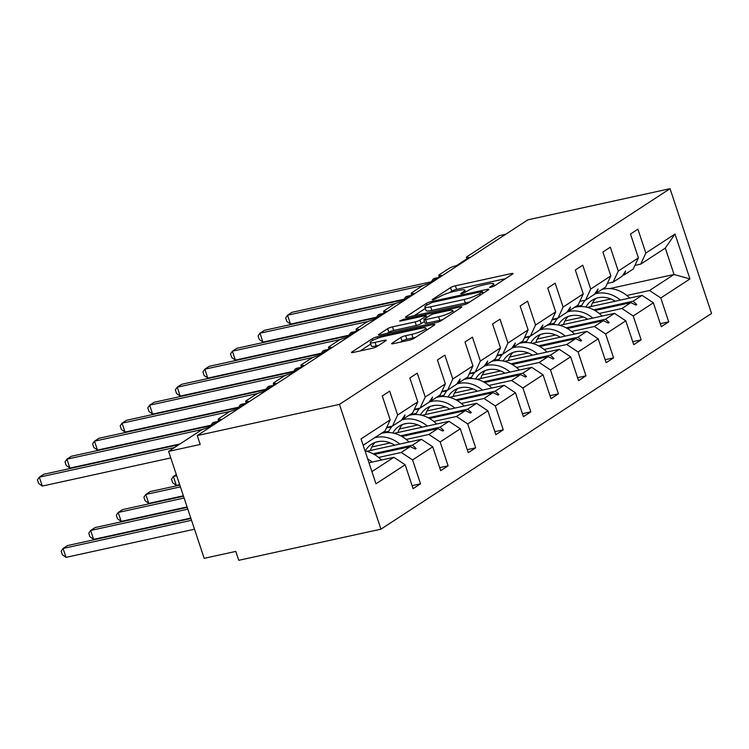 <?xml version="1.0" encoding="UTF-8"?>
<svg xmlns="http://www.w3.org/2000/svg" width="749" height="749" viewBox="0 0 749 749"><rect width="100%" height="100%" fill="white"/><g stroke="black" fill="none" stroke-linecap="round" stroke-linejoin="round"><path stroke-width="1.12" d="M490.782 287.344L494.162 286.071L512.606 274.04A3.736 0.627 -18.4 0 0 513.046 273.544A3.736 0.627 -18.4 0 0 511.239 273.591L455.401 285.818A3.736 0.627 -18.4 0 0 450.561 287.635L432.126 299.666L433.081 299.984L438.858 297.156A11.965 1.994 -18.4 0 1 454.334 291.361L458.987 290.34A11.965 1.994 -18.4 0 1 464.792 290.181A11.965 1.994 -18.4 0 1 463.359 291.782L460.663 293.692L461.927 293.664L467.704 290.837A11.965 1.994 -18.4 0 1 483.18 285.041L487.833 284.021A11.965 1.994 -18.4 0 1 493.638 283.862A11.965 1.994 -18.4 0 1 492.205 285.463L489.509 287.373L490.782 287.344M392.083 343.201A3.736 0.627 -18.4 0 0 391.633 343.707A3.736 0.627 -18.4 0 0 393.45 343.651L409.113 340.224A3.736 0.627 -18.4 0 0 413.954 338.408L434.429 325.047A3.736 0.627 -18.4 0 0 434.869 324.551A3.736 0.627 -18.4 0 0 433.062 324.598L377.224 336.835A3.736 0.627 -18.4 0 0 372.393 338.642L351.918 352.002A3.736 0.627 -18.4 0 0 351.468 352.507A3.736 0.627 -18.4 0 0 353.275 352.451L372.197 348.313A3.736 0.627 -18.4 0 0 377.037 346.497L385.801 340.776A3.736 0.627 -18.4 0 0 386.25 340.28A3.736 0.627 -18.4 0 0 384.434 340.327L375.052 342.387A10.009 1.667 -18.4 0 1 370.203 342.508A10.009 1.667 -18.4 0 1 374.659 339.484A10.009 1.667 -18.4 0 1 384.34 336.329L421.088 328.268A10.009 1.667 -18.4 0 1 425.947 328.146A10.009 1.667 -18.4 0 1 421.481 331.17A10.009 1.667 -18.4 0 1 411.81 334.326L405.686 335.674A3.736 0.627 -18.4 0 0 400.846 337.481L392.083 343.201L392.289 343.838M670.046 188.682L339.447 404.394L380.951 529.159L711.55 313.447L670.046 188.682L527.839 219.841L197.249 435.553L200.208 444.457L168.609 451.385L200.788 430.394A5.711 0.955 161.6 0 1 208.175 427.623L220.908 419.318A5.711 0.955 -18.4 0 1 218.137 419.393A5.711 0.955 -18.4 0 1 218.82 418.625L228.361 412.399A5.711 0.955 161.6 0 1 235.757 409.628L248.49 401.324A5.711 0.955 -18.4 0 1 245.719 401.398A5.711 0.955 -18.4 0 1 246.393 400.631L255.943 394.405A5.711 0.955 161.6 0 1 263.339 391.633L276.063 383.329A5.711 0.955 -18.4 0 1 273.291 383.404A5.711 0.955 -18.4 0 1 273.975 382.636L283.525 376.41A5.711 0.955 161.6 0 1 290.912 373.639L303.645 365.334A5.711 0.955 -18.4 0 1 300.873 365.409A5.711 0.955 -18.4 0 1 301.557 364.641L311.107 358.415A5.711 0.955 161.6 0 1 318.494 355.644L331.227 347.339A5.711 0.955 -18.4 0 1 328.455 347.414A5.711 0.955 -18.4 0 1 329.139 346.647L338.679 340.421A5.711 0.955 161.6 0 1 346.075 337.649L358.799 329.345A5.711 0.955 -18.4 0 1 356.028 329.42A5.711 0.955 -18.4 0 1 356.711 328.652L366.261 322.426A5.711 0.955 161.6 0 1 373.648 319.654L386.381 311.35A5.711 0.955 -18.4 0 1 383.61 311.425A5.711 0.955 -18.4 0 1 384.293 310.657L393.843 304.431A5.711 0.955 161.6 0 1 401.23 301.66L413.963 293.355A5.711 0.955 -18.4 0 1 411.192 293.43A5.711 0.955 -18.4 0 1 411.875 292.662L421.415 286.436A5.711 0.955 161.6 0 1 428.812 283.665L441.536 275.36A5.711 0.955 -18.4 0 1 438.764 275.435A5.711 0.955 -18.4 0 1 439.448 274.668L448.997 268.442A5.711 0.955 161.6 0 1 456.394 265.67L469.117 257.366A5.711 0.955 -18.4 0 1 466.346 257.441A5.711 0.955 -18.4 0 1 467.03 256.673L499.209 235.682L505.781 234.24M339.447 404.394L197.249 435.553M463.079 305.012A3.736 0.627 -18.4 0 0 467.919 303.195L488.395 289.835A3.736 0.627 -18.4 0 0 488.844 289.339A3.736 0.627 -18.4 0 0 487.028 289.386L431.199 301.613A3.736 0.627 -18.4 0 0 426.359 303.429L405.883 316.79A3.736 0.627 -18.4 0 0 405.434 317.286A3.736 0.627 -18.4 0 0 407.25 317.239L463.079 305.012M461.412 307.446L440.936 320.806A3.736 0.627 -18.4 0 1 436.096 322.613L380.267 334.85A3.736 0.627 -18.4 0 1 378.451 334.897A3.736 0.627 -18.4 0 1 378.9 334.4L387.664 328.68A3.736 0.627 -18.4 0 1 392.495 326.864L415.143 321.901A3.736 0.627 -18.4 0 0 419.974 320.095L425.788 316.303A3.736 0.627 -18.4 0 0 426.237 315.797A3.736 0.627 -18.4 0 0 424.421 315.844L400.855 321.012L399.582 321.049L403.28 319.43L460.045 306.987A3.736 0.627 -18.4 0 1 461.861 306.94A3.736 0.627 -18.4 0 1 461.412 307.446M386.737 427.351L392.504 426.087L401.492 420.217L404.994 414.965L403.664 418.803L412.652 412.933L417.792 401.867L409.843 377.983L417.268 373.142L425.217 397.026L420.086 408.093L429.074 402.222L432.576 396.97L431.246 400.809L440.234 394.938L445.365 383.872L437.425 359.988L444.85 355.148L452.789 379.031L447.659 390.098L456.656 384.228L460.158 378.975L458.819 382.814L467.816 376.944L472.947 365.877L464.998 341.993L472.432 337.153L480.371 361.037L475.241 372.103L484.229 366.233L487.73 360.981L486.401 364.819L495.398 358.949L500.529 347.882L492.58 323.999L500.004 319.158L507.953 343.042L502.822 354.108L511.81 348.238L515.312 342.986L513.983 346.824L522.971 340.954L528.111 329.888L520.162 306.004L527.586 301.164L535.535 325.047L530.395 336.114L539.392 330.243L542.894 324.991L541.564 328.83L550.552 322.959L555.683 311.893L547.744 288.009L555.168 283.169L563.108 307.053L557.977 318.119L566.965 312.249L570.466 306.996L569.137 310.835L578.134 304.965L583.265 293.898L575.316 270.014L582.741 265.174L590.689 289.058L585.559 300.124L594.547 294.254L598.048 289.002L596.719 292.84L605.707 286.97L610.847 275.904L602.898 252.02L610.323 247.179L618.271 271.063L613.131 282.13L622.129 276.259L625.63 271.007L624.301 274.846L633.289 268.975L638.42 257.909L630.48 234.025L637.905 229.175L645.844 253.068L640.713 264.135L665.29 248.097L675.018 234.034L689.96 278.946L674.063 274.48L665.29 248.097M371.925 471.617L393.852 457.311L405.153 464.783L375.979 483.807L361.037 438.895L390.21 419.861L382.262 395.978L389.686 391.137L397.635 415.021L392.504 426.087M412.1 485.661L420.526 483.817L412.577 459.933L432.735 446.788L421.434 439.317L366.664 451.319M378.61 457.433L401.277 452.462L412.577 459.933M414.319 409.357L420.086 408.093M439.682 467.666L448.099 465.822L440.159 441.938L460.307 428.793L449.007 421.322L394.246 433.325M406.183 439.438L428.859 434.467L440.159 441.938M390.266 442.921L371.832 446.966M441.901 391.362L447.659 390.098M467.254 449.672L475.681 447.827L467.732 423.943L487.889 410.798L476.589 403.327L421.827 415.33M433.765 421.444L456.441 416.472L467.732 423.943M417.848 424.926L399.404 428.971M388.815 431.293L382.355 432.707M469.473 373.367L475.241 372.103M494.836 431.677L503.262 429.832L495.314 405.949L515.471 392.804L504.171 385.332L449.4 397.335M461.347 403.449L484.013 398.477L495.314 405.949M445.43 406.932L426.986 410.976M416.388 413.298L409.937 414.712M497.055 355.372L502.822 354.108M522.418 413.682L530.835 411.838L522.896 387.954L543.044 374.809L531.753 367.338L476.982 379.34M488.928 385.454L511.595 380.483L522.896 387.954M473.012 388.937L454.568 392.982M443.97 395.303L437.51 396.717M524.637 337.378L530.395 336.114M549.991 395.687L558.417 393.843L550.468 369.959L570.626 356.805L559.325 349.343L504.564 361.346M516.501 367.459L539.177 362.488L550.468 369.959M500.585 370.942L482.15 374.987M471.552 377.309L465.092 378.722M552.21 319.383L557.977 318.119M577.573 377.693L585.999 375.848L578.05 351.964L598.208 338.81L586.907 331.348L532.136 343.351M544.083 349.465L566.75 344.493L578.05 351.964M528.167 352.948L509.723 356.992M499.134 359.314L492.673 360.728M579.792 301.388L585.559 300.124M605.155 359.698L613.581 357.853L605.632 333.97L625.789 320.815L614.489 313.354L559.718 325.356M571.665 331.47L594.332 326.498L605.632 333.97M555.749 334.953L537.305 338.997M526.706 341.319L520.246 342.733M607.373 283.394L613.131 282.13M632.736 341.703L641.153 339.859L633.214 315.975L653.362 302.821L661.311 326.714L668.735 321.864L660.787 297.98L689.96 278.946M599.237 313.475L621.913 308.504L633.214 315.975M583.321 316.958L564.886 321.003M554.288 323.325L547.828 324.738M634.946 265.399L640.713 264.135M660.309 323.708L668.735 321.864M626.819 295.481L649.486 290.509L660.787 297.98M610.903 298.963L592.459 303.008M581.87 305.33L575.41 306.744M168.609 451.385L204.187 558.333L235.785 551.404L238.753 560.318L380.951 529.159M393.852 457.311L368.976 462.76M420.526 483.817L413.102 488.666L405.153 464.783M390.21 419.861L385.08 430.928L363.153 445.234M448.099 465.822L440.674 470.672L432.735 446.788M475.681 447.827L468.256 452.677L460.307 428.793M503.262 429.832L495.838 434.682L487.889 410.798M530.835 411.838L523.411 416.687L515.471 392.804M558.417 393.843L550.992 398.693L543.044 374.809M585.999 375.848L578.574 380.698L570.626 356.805M613.581 357.853L606.147 362.703L598.208 338.81M641.153 339.859L633.729 344.709L625.789 320.815M397.635 415.021L417.792 401.867M425.217 397.026L445.365 383.872M452.789 379.031L472.947 365.877M480.371 361.037L500.529 347.882M507.953 343.042L528.111 329.888M535.535 325.047L555.683 311.893M563.108 307.053L583.265 293.898M590.689 289.058L610.847 275.904M618.271 271.063L638.42 257.909M645.844 253.068L675.018 234.034M402.091 419.15L403.664 418.803M373.105 453.8L412.437 445.178L421.434 439.317M401.277 452.462L410.265 446.601L415.255 449.054L416.144 448.473L412.437 445.178M374.331 454.474L410.265 446.601M429.673 401.155L431.246 400.809M400.687 435.806L440.019 427.183L449.007 421.322M428.859 434.467L437.847 428.606L442.837 431.059L443.726 430.478L440.019 427.183M375.586 442.247L379.612 441.367M401.904 436.48L437.847 428.606M457.255 383.16L458.819 382.814M428.269 417.811L467.601 409.188L476.589 403.327M456.441 416.472L465.429 410.611L470.419 413.064L471.299 412.484L467.601 409.188M386.484 427.904L391.708 426.761M403.168 424.252L407.184 423.372M429.486 418.485L465.429 410.611M484.828 365.166L486.401 364.819M455.851 399.816L495.173 391.193L504.171 385.332M484.013 398.477L493.011 392.616L498.001 395.069L498.881 394.489L495.173 391.193M414.057 409.909L419.29 408.767M430.741 406.258L434.766 405.378M457.068 400.49L493.011 392.616M512.41 347.171L513.983 346.824M483.423 381.821L522.755 373.199L531.753 367.338M511.595 380.483L520.583 374.622L525.573 377.075L526.463 376.494L522.755 373.199M441.638 391.914L446.863 390.772M458.322 388.263L462.348 387.383M484.65 382.496L520.583 374.622M539.992 329.176L541.564 328.83M511.005 363.827L550.337 355.204L559.325 349.343M539.177 362.488L548.165 356.627L553.155 359.08L554.035 358.499L550.337 355.204M469.22 373.92L474.445 372.777M485.904 370.268L489.93 369.388M512.222 364.501L548.165 356.627M567.573 311.181L569.137 310.835M538.587 345.832L577.919 337.209L586.907 331.348M566.75 344.493L575.747 338.632L580.737 341.085L581.617 340.505L577.919 337.209M496.793 355.925L502.027 354.783M513.486 352.273L517.503 351.393M539.804 346.506L575.747 338.632M595.146 293.187L596.719 292.84M566.16 327.837L605.492 319.214L614.489 313.354M594.332 326.498L603.319 320.638L608.31 323.091L609.199 322.51L605.492 319.214M524.375 337.93L529.609 336.788M541.059 334.279L545.085 333.399M567.386 328.511L603.319 320.638M622.728 275.192L624.301 274.846M593.742 309.843L633.074 301.22L642.062 295.359L587.3 307.352M621.913 308.504L630.901 302.643L635.892 305.096L636.772 304.515L633.074 301.22M551.957 319.935L557.181 318.793M568.641 316.284L572.667 315.404M594.959 310.517L630.901 302.643M642.062 295.359L653.362 302.821M649.486 290.509L674.063 274.48L609.714 288.58M635.349 304.824L636.772 304.515M607.776 322.819L609.199 322.51M580.194 340.814L581.617 340.505M552.612 358.808L554.035 358.499M525.04 376.803L526.463 376.494M497.458 394.798L498.881 394.489M469.876 412.793L471.299 412.484M442.303 430.787L443.726 430.478M414.721 448.782L416.144 448.473M505.509 278.665L456.59 289.386A3.736 0.627 -18.4 0 0 451.75 291.202L449.54 292.644M425.329 308.438L414.16 315.732M482.141 292.035L481.186 291.717L432.173 302.456L426.275 305.367A11.965 1.994 -18.4 0 0 424.842 306.968A11.965 1.994 -18.4 0 0 430.647 306.809L464.146 299.469A11.965 1.994 -18.4 0 0 479.622 293.674L482.141 292.035L482.656 293.58M424.842 306.968L426.031 310.535A11.965 1.994 -18.4 0 0 431.836 310.376L430.647 306.809M470.129 301.753A11.965 1.994 -18.4 0 1 465.335 303.036L431.836 310.376M387.177 333.333L388.843 332.247L387.664 328.68M424.486 321.49L421.163 323.662A3.736 0.627 -18.4 0 1 416.322 325.469L393.684 330.431A3.736 0.627 -18.4 0 0 388.843 332.247M453.342 312.286L454.325 312.071M438.633 316.752A10.009 1.667 -18.4 0 0 448.314 313.597A10.009 1.667 -18.4 0 0 452.771 310.573A10.009 1.667 -18.4 0 0 447.921 310.695L434.972 313.541A3.736 0.627 -18.4 0 0 430.132 315.348L424.318 319.14A3.736 0.627 -18.4 0 0 423.878 319.645A3.736 0.627 -18.4 0 0 425.685 319.598L438.633 316.752L439.822 320.319A10.009 1.667 -18.4 0 0 442.874 319.533M423.878 319.645L425.058 323.203A3.736 0.627 -18.4 0 0 426.874 323.156L425.685 319.598M439.822 320.319L426.874 323.156M415.864 337.162A10.009 1.667 -18.4 0 1 412.999 337.893L406.866 339.241A3.736 0.627 -18.4 0 0 402.035 341.048L400.359 342.143M370.203 342.508L371.382 346.075A10.009 1.667 -18.4 0 0 376.241 345.944L375.052 342.387M378.713 345.401L376.241 345.944M370.718 344.072L360.185 350.944M427.333 329.672L426.509 329.86M423.307 285.463L287.55 315.207L291.97 312.324L431.152 281.821M290.518 324.111L286.848 321.471L285.659 317.913L287.55 315.207L290.518 324.111L403.777 299.3M581.318 306.547A30.484 25.372 56.9 0 1 585.287 300.18M594.669 294.029A30.484 25.372 56.9 0 1 620.397 300.106M601.812 289.517A30.484 25.372 56.9 0 1 629.675 298.074M591.036 306.538A25.906 21.571 56.9 0 1 595.708 298.467M585.924 307.043A25.906 21.571 56.9 0 1 592.103 300.283A25.906 21.571 56.9 0 1 615.304 301.22M553.736 324.542A30.484 25.372 56.9 0 1 557.705 318.175M567.096 312.024A30.484 25.372 56.9 0 1 592.815 318.1M574.23 307.511A30.484 25.372 56.9 0 1 602.093 316.069M563.454 324.532A25.906 21.571 56.9 0 1 568.126 316.462M558.351 325.038A25.906 21.571 56.9 0 1 564.521 318.278A25.906 21.571 56.9 0 1 587.722 319.214M526.154 342.536A30.484 25.372 56.9 0 1 530.133 336.17M539.514 330.019A30.484 25.372 56.9 0 1 565.242 336.095M546.648 325.506A30.484 25.372 56.9 0 1 574.511 334.063M535.872 342.527A25.906 21.571 56.9 0 1 540.553 334.457M530.769 343.033A25.906 21.571 56.9 0 1 536.939 336.273A25.906 21.571 56.9 0 1 560.149 337.209M395.734 303.457L259.978 333.202L264.397 330.318L403.571 299.815M262.936 342.106L259.266 339.466L258.087 335.908L259.978 333.202L262.936 342.106L376.195 317.295M368.152 321.452L232.396 351.197L236.815 348.313L375.998 317.81M235.364 360.1L231.684 357.46L230.505 353.903L232.396 351.197L235.364 360.1L348.613 335.29M498.581 360.531A30.484 25.372 56.9 0 1 502.551 354.165M511.932 348.013A30.484 25.372 56.9 0 1 537.66 354.09M519.076 343.501A30.484 25.372 56.9 0 1 546.939 352.058M508.29 360.522A25.906 21.571 56.9 0 1 512.971 352.451M503.188 361.027A25.906 21.571 56.9 0 1 509.367 354.268A25.906 21.571 56.9 0 1 532.567 355.204M470.999 378.526A30.484 25.372 56.9 0 1 474.969 372.159M484.36 366.008A30.484 25.372 56.9 0 1 510.078 372.084M491.494 361.495A30.484 25.372 56.9 0 1 519.357 370.053M480.718 378.517A25.906 21.571 56.9 0 1 485.389 370.446M475.606 379.022A25.906 21.571 56.9 0 1 481.785 372.262A25.906 21.571 56.9 0 1 504.985 373.199M340.57 339.447L204.814 369.191L209.233 366.308L348.416 335.805M207.782 378.105L204.112 375.455L202.923 371.897L204.814 369.191L207.782 378.105L321.04 353.285M312.988 357.442L177.232 387.186L181.661 384.303L320.834 353.8M180.2 396.099L176.53 393.45L175.341 389.892L177.232 387.186L180.2 396.099L293.458 371.279M176.315 474.557L173.375 476.476L176.717 475.746M176.343 485.389L172.673 482.74L171.484 479.182L173.375 476.476L176.343 485.389L179.676 484.65M443.417 396.521A30.484 25.372 56.9 0 1 447.396 390.154M456.778 384.003A30.484 25.372 56.9 0 1 482.496 390.079M463.912 379.49A30.484 25.372 56.9 0 1 491.775 388.048M453.136 396.511A25.906 21.571 56.9 0 1 457.808 388.441M448.033 397.017A25.906 21.571 56.9 0 1 454.203 390.257A25.906 21.571 56.9 0 1 477.403 391.193M285.416 375.436L149.66 405.181L154.079 402.297L293.262 371.794M152.618 414.094L148.948 411.444L147.768 407.887L149.66 405.181L152.618 414.094L265.876 389.274M179.826 485.099L150.212 491.587L145.793 494.471L180.415 486.878M148.761 503.384L145.091 500.735L143.902 497.177L145.793 494.471L148.761 503.384L183.383 495.791M415.845 414.515A30.484 25.372 56.9 0 1 419.815 408.149M429.196 401.998A30.484 25.372 56.9 0 1 454.924 408.074M436.339 397.485A30.484 25.372 56.9 0 1 464.202 406.042M425.554 414.506A25.906 21.571 56.9 0 1 430.235 406.435M420.451 415.012A25.906 21.571 56.9 0 1 426.63 408.252A25.906 21.571 56.9 0 1 449.831 409.188M257.834 393.431L122.078 423.176L126.497 420.292L265.68 389.789M125.046 432.089L121.375 429.439L120.186 425.881L122.078 423.176L125.046 432.089L238.304 407.269M183.533 496.241L122.639 509.582L118.22 512.466L184.123 498.019M121.179 521.379L117.509 518.729L116.329 515.172L118.22 512.466L121.179 521.379L187.091 506.933M388.263 432.51A30.484 25.372 56.9 0 1 392.233 426.144M401.623 419.992A30.484 25.372 56.9 0 1 427.342 426.069M408.757 415.48A30.484 25.372 56.9 0 1 436.62 424.037M397.981 432.501A25.906 21.571 56.9 0 1 402.653 424.43M392.869 433.006A25.906 21.571 56.9 0 1 399.048 426.247A25.906 21.571 56.9 0 1 422.249 427.183M230.252 411.426L94.496 441.17L98.915 438.287L238.098 407.784M97.464 450.083L93.794 447.434L92.604 443.876L94.496 441.17L97.464 450.083L210.722 425.263M187.241 507.373L95.057 527.577L90.638 530.461L187.83 509.161M93.606 539.374L89.927 536.724L88.747 533.166L90.638 530.461L93.606 539.374L190.798 518.074M363.331 445.786A30.484 25.372 56.9 0 1 364.426 444.41M374.463 437.856A30.484 25.372 56.9 0 1 399.76 444.063M381.175 433.474A30.484 25.372 56.9 0 1 409.038 442.032M370.399 450.495A25.906 21.571 56.9 0 1 375.071 442.425M365.297 451.001A25.906 21.571 56.9 0 1 371.467 444.241A25.906 21.571 56.9 0 1 394.667 445.178M202.679 429.42L66.923 459.165L71.342 456.281L210.525 425.778M69.882 468.078L66.212 465.429L65.032 461.871L66.923 459.165L69.882 468.078L180.013 443.942M190.939 518.514L67.476 545.572L63.056 548.455L191.538 520.302M66.024 557.368L62.354 554.719L61.165 551.161L63.056 548.455L66.024 557.368L194.497 529.215M367.693 458.903A30.484 25.372 56.9 0 1 372.187 462.058M365.053 450.954A30.484 25.372 56.9 0 1 381.456 460.026M174.498 447.546L39.341 477.16L43.76 474.276L178.917 444.663M42.309 486.073L38.639 483.423L37.45 479.866L39.341 477.16L42.309 486.073L170.781 457.92M492.645 286.783L492.205 285.463M463.8 293.102L463.359 291.782M451.75 291.202L450.561 287.635M456.59 289.386L455.401 285.818M511.604 274.696L511.239 273.591M406.089 317.426L405.883 316.79M426.874 304.974L426.359 303.429M431.527 302.615L431.199 301.613M487.393 290.49L487.028 289.386M465.335 303.036L464.146 299.469M480.137 295.218L479.622 293.674M379.106 335.028L378.9 334.4M393.684 330.431L392.495 326.864M416.322 325.469L415.143 321.901M421.163 323.662L419.974 320.095M426.303 317.848L425.788 316.303M403.608 320.413L403.28 319.43M460.41 308.092L460.045 306.987M402.035 341.048L400.846 337.481M406.866 339.241L405.686 335.674M412.999 337.893L411.81 334.326M384.799 341.432L384.434 340.327M352.124 352.639L351.918 352.002M372.936 340.299L372.393 338.642M377.711 338.276L377.224 336.835M433.428 325.703L433.062 324.598M437.865 277.757L433.559 278.928A1.901 1.582 56.9 0 0 433.109 279.115L434.888 278.244A8.192 4.325 77.6 0 0 434.083 278.581A1.901 1.582 -123.1 0 0 433.399 278.974M437.341 278.104L433.559 278.928A8.192 4.325 77.6 0 0 431.855 281.68M410.293 295.752L405.977 296.922A1.901 1.582 56.9 0 0 405.527 297.11L407.306 296.239A8.192 4.325 77.6 0 0 406.51 296.576A1.901 1.582 -123.1 0 0 405.818 296.969M409.759 296.098L405.977 296.922A8.192 4.325 77.6 0 0 404.273 299.675M382.711 313.747L378.395 314.917A1.901 1.582 56.9 0 0 377.955 315.104L379.724 314.234A8.192 4.325 77.6 0 0 378.928 314.571A1.901 1.582 -123.1 0 0 378.236 314.964M382.177 314.093L378.395 314.917A8.192 4.325 77.6 0 0 376.691 317.67M355.129 331.741L350.822 332.912A1.901 1.582 56.9 0 0 350.373 333.099L352.142 332.228A8.192 4.325 77.6 0 0 351.347 332.565A1.901 1.582 -123.1 0 0 350.654 332.959M354.595 332.088L350.822 332.912A8.192 4.325 77.6 0 0 349.118 335.664M327.547 349.736L323.24 350.906A1.901 1.582 56.9 0 0 322.791 351.094L324.57 350.223A8.192 4.325 77.6 0 0 323.774 350.56A1.901 1.582 -123.1 0 0 323.081 350.953M327.023 350.083L323.24 350.906A8.192 4.325 77.6 0 0 321.536 353.659M299.974 367.731L295.658 368.901A1.901 1.582 56.9 0 0 295.209 369.088L296.988 368.218A8.192 4.325 77.6 0 0 296.192 368.555A1.901 1.582 -123.1 0 0 295.499 368.948M299.441 368.077L295.658 368.901A8.192 4.325 77.6 0 0 293.954 371.654M272.393 385.726L268.086 386.896A1.901 1.582 56.9 0 0 267.636 387.083L269.406 386.212A8.192 4.325 77.6 0 0 268.61 386.55A1.901 1.582 -123.1 0 0 267.917 386.943M271.859 386.072L268.086 386.896A8.192 4.325 77.6 0 0 266.382 389.649M244.811 403.72L240.504 404.891A1.901 1.582 56.9 0 0 240.054 405.078L241.833 404.207A8.192 4.325 77.6 0 0 241.038 404.544A1.901 1.582 -123.1 0 0 240.345 404.937M244.286 404.067L240.504 404.891A8.192 4.325 77.6 0 0 238.8 407.643M217.238 421.715L212.922 422.885A1.901 1.582 56.9 0 0 212.473 423.073L214.251 422.202A8.192 4.325 77.6 0 0 213.456 422.539A1.901 1.582 -123.1 0 0 212.763 422.932M216.704 422.062L212.922 422.885A8.192 4.325 77.6 0 0 211.218 425.638M466.824 258.864L466.346 257.441M439.242 276.858L438.764 275.435M411.66 294.853L411.192 293.43M384.087 312.848L383.61 311.425M356.505 330.843L356.028 329.42M328.923 348.837L328.455 347.414M301.351 366.832L300.873 365.409M273.769 384.827L273.291 383.404M246.187 402.822L245.719 401.398M218.605 420.816L218.137 419.393M494.34 285.959L493.638 283.862M465.485 292.279L464.792 290.181M483.011 293.346L482.459 291.679M426.808 317.52L426.237 315.797M453.454 312.633L452.771 310.573M426.612 330.15L425.947 328.146M434.888 278.244L438.24 277.505M433.109 279.115L431.012 282.233M407.306 296.239L410.667 295.499M405.527 297.11L403.43 300.227M379.724 314.234L383.085 313.494M377.955 315.104L375.848 318.222M352.142 332.228L355.503 331.489M350.373 333.099L348.276 336.217M324.57 350.223L327.931 349.483M322.791 351.094L320.694 354.211M296.988 368.218L300.349 367.478M295.209 369.088L293.112 372.206M269.406 386.212L272.767 385.473M267.636 387.083L265.53 390.201M241.833 404.207L245.195 403.468M240.054 405.078L237.957 408.196M214.251 422.202L217.613 421.462M212.473 423.073L210.375 426.19"/></g></svg>
